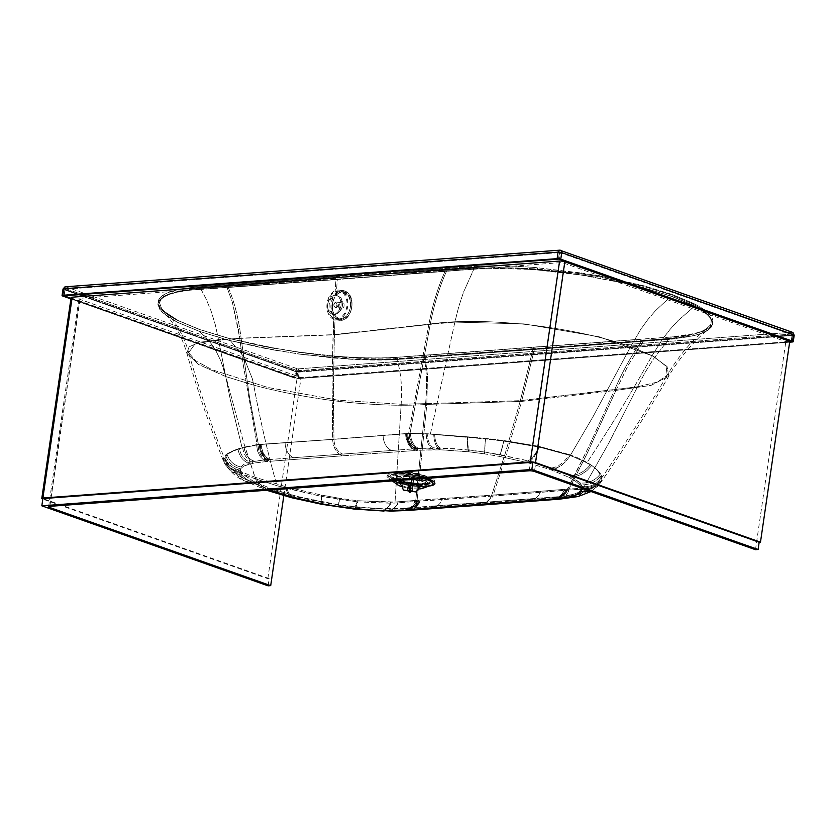 <?xml version="1.0" encoding="UTF-8"?>
<svg xmlns="http://www.w3.org/2000/svg" width="836" height="836" viewBox="0 0 836 836"><rect width="100%" height="100%" fill="white"/><g stroke="black" fill="none" stroke-linecap="round" stroke-linejoin="round"><path stroke-width="0.63" stroke-dasharray="4.18 3.13" d="M399.117 483.124A16.835 3.522 -171.7 0 0 417.049 486.406A16.835 3.522 -171.7 0 0 427.562 484.671A16.835 3.522 -171.7 0 0 422.702 481.379A16.835 3.522 -171.7 0 0 404.77 478.098A16.835 3.522 -171.7 0 0 394.258 479.833A16.835 3.522 -171.7 0 0 399.117 483.124M399.326 481.714A16.835 3.522 -171.7 0 0 426.402 484.378A16.835 3.522 -171.7 0 0 427.771 483.26A16.835 3.522 -171.7 0 0 422.901 479.969A16.835 3.522 -171.7 0 0 404.979 476.687A16.835 3.522 -171.7 0 0 394.456 478.422A16.835 3.522 -171.7 0 0 395.459 479.885A16.835 3.522 -171.7 0 0 399.326 481.714M396.713 479.582A21.036 4.399 -171.7 0 0 430.561 482.915A21.036 4.399 -171.7 0 0 426.193 477.398A21.036 4.399 -171.7 0 0 400.266 473.186A21.036 4.399 -171.7 0 0 391.885 477.293A21.036 4.399 -171.7 0 0 396.713 479.582M422.441 479.592A16.083 3.365 -171.7 0 0 405.314 476.447A16.083 3.365 -171.7 0 0 395.261 478.108A16.083 3.365 -171.7 0 0 396.212 479.509A16.083 3.365 -171.7 0 0 399.911 481.254A16.083 3.365 -171.7 0 0 425.775 483.804A16.083 3.365 -171.7 0 0 427.091 482.738A16.083 3.365 -171.7 0 0 422.441 479.592M425.148 477.471A19.541 4.086 -171.7 0 0 401.071 473.563A19.541 4.086 -171.7 0 0 393.275 477.377A19.541 4.086 -171.7 0 0 397.758 479.509A19.541 4.086 -171.7 0 0 429.202 482.602A19.541 4.086 -171.7 0 0 425.148 477.471M422.18 481.421A16.083 3.365 -171.7 0 0 405.042 478.286A16.083 3.365 -171.7 0 0 394.989 479.937A16.083 3.365 -171.7 0 0 399.639 483.093A16.083 3.365 -171.7 0 0 416.767 486.228A16.083 3.365 -171.7 0 0 426.82 484.566A16.083 3.365 -171.7 0 0 422.18 481.421M423.737 480.272A16.835 3.522 8.3 0 1 400.172 477.001A16.835 3.522 8.3 0 1 395.313 473.709A16.835 3.522 8.3 0 1 400.193 471.974A16.835 3.522 8.3 0 1 405.178 471.932A16.835 3.522 8.3 0 1 419.662 474.043A16.835 3.522 8.3 0 1 423.758 475.245A16.835 3.522 8.3 0 1 428.617 478.547A16.835 3.522 8.3 0 1 423.737 480.272M423.695 475.653A16.835 3.522 8.3 0 1 428.565 478.944A16.835 3.522 8.3 0 1 418.042 480.679A16.835 3.522 8.3 0 1 400.12 477.398A16.835 3.522 8.3 0 1 395.25 474.106A16.835 3.522 8.3 0 1 405.773 472.371A16.835 3.522 8.3 0 1 423.695 475.653M409.389 492.205L409.64 490.795A7.858 1.641 -171.7 0 0 410.382 490.899L410.131 492.31M410.162 491.526L412.263 477.042L410.382 490.899M412.221 478.234A7.858 1.641 8.3 0 1 411.479 478.129L409.64 490.795M413.047 484.002L414.102 476.76L419.682 477.544L418.491 485.695M419.672 477.701L418.512 485.706L419.682 477.659A7.858 1.641 8.3 0 1 419.672 477.701L414.092 476.917L411.991 491.39M409.452 490.492L410.33 483.532M411.594 474.827A7.858 1.641 8.3 0 1 412.336 474.932L411.072 483.647M411.479 478.129L411.521 476.938L404.143 475.517L402.283 488.308M409.713 476.301L407.613 490.774M404.143 475.36L403.004 483.187L404.133 475.402A7.858 1.641 8.3 0 1 404.143 475.36L411.552 476.008M412.336 474.932L411.197 483.668M409.724 476.144L408.679 483.323M412.294 476.112L414.102 476.76M411.521 476.938L409.421 491.422M414.092 476.917L412.263 477.042M346.888 310.083A14.964 10.408 -83.5 0 0 339.05 290.123A14.964 10.408 -83.5 0 0 327.848 299.884A14.964 10.408 -83.5 0 0 335.685 319.854A14.964 10.408 -83.5 0 0 346.888 310.083M350.89 310.543A14.964 10.408 -83.5 0 0 345.759 291.43A14.964 10.408 -83.5 0 0 344.004 290.74A14.964 10.408 -83.5 0 0 343.053 290.573A14.964 10.408 -83.5 0 0 331.85 300.333A14.964 10.408 -83.5 0 0 336.981 319.446A14.964 10.408 -83.5 0 0 339.688 320.303A14.964 10.408 -83.5 0 0 340.66 320.345A14.964 10.408 -83.5 0 0 350.89 310.543M328.558 300.26A13.836 9.624 -83.5 0 0 335.811 318.735A13.836 9.624 -83.5 0 0 346.167 309.707A13.836 9.624 -83.5 0 0 338.925 291.231A13.836 9.624 -83.5 0 0 328.558 300.26M283.832 495.623L301.065 377.558L80.037 299.403A3.741 0.784 8.3 0 1 78.95 298.671A3.741 0.784 8.3 0 1 80.037 298.285L559.577 262.723A3.741 0.784 8.3 0 1 564.812 263.455L785.84 341.61L789.769 341.328M71.102 297.574A3.741 0.784 -171.7 0 0 72.178 298.306L297.135 377.851L301.065 377.558M268.084 585.827L269.14 578.585L267.834 578.69L42.876 499.144A3.741 0.784 8.3 0 1 42.803 499.113M269.14 578.585L42.887 498.58M755.483 549.68L785.84 341.61M267.834 578.69L297.135 377.851M396.159 473.772A5.612 3.992 85.8 0 0 394.299 472.35L388.562 473.51L387.465 475.674L391.248 478.37L399.117 481.066L409.473 483.198L428.126 484.316A5.612 3.992 85.8 0 0 426.914 484.148A5.612 3.992 85.8 0 0 426.057 484.347A21.381 4.483 8.3 0 1 391.227 477.837A21.381 4.483 8.3 0 1 396.159 473.772L403.36 483.156L396.159 473.772A21.381 4.483 -171.7 0 0 391.227 477.837A21.381 4.483 -171.7 0 0 426.057 484.347A21.381 4.483 -171.7 0 0 430.509 483.574A21.381 4.483 -171.7 0 0 423.037 476.98A21.381 4.483 -171.7 0 0 396.159 473.772A21.381 4.483 8.3 0 1 423.037 476.98A21.381 4.483 8.3 0 1 430.509 483.574A21.381 4.483 8.3 0 1 426.057 484.347L419.776 486.845L426.057 484.347A5.612 3.992 -94.2 0 1 426.914 484.148A5.612 3.992 -94.2 0 1 428.126 484.316L409.473 483.198L399.117 481.066L391.248 478.37L387.465 475.674L388.562 473.51L394.299 472.35L402.241 472.33L412.953 473.458L423.309 475.6L431.177 478.286L434.96 480.993L433.863 483.145L428.126 484.316L433.863 483.145L434.96 480.993L431.177 478.286L423.309 475.6L412.953 473.458L394.299 472.35A5.612 3.992 -94.2 0 1 396.159 473.772M426.485 486.155L419.578 488.903L426.485 486.155A3.741 2.654 -94.2 0 1 427.06 486.019A3.741 2.654 -94.2 0 1 427.854 486.124A24.181 5.068 8.3 0 1 394.007 481.4A24.181 5.068 8.3 0 1 394.038 474.158A3.741 2.654 -94.2 0 1 395.271 475.109A22.311 4.682 8.3 0 1 423.842 478.61A22.311 4.682 -171.7 0 0 395.271 475.109A22.311 4.682 -171.7 0 0 390.13 479.352A22.311 4.682 -171.7 0 0 426.485 486.155A22.311 4.682 8.3 0 1 390.13 479.352A22.311 4.682 8.3 0 1 395.271 475.109A3.741 2.654 85.8 0 0 394.038 474.158A24.181 5.068 8.3 0 1 426.485 478.411A24.181 5.068 -171.7 0 0 394.038 474.158A24.181 5.068 -171.7 0 0 394.007 481.4A24.181 5.068 -171.7 0 0 427.854 486.124A3.741 2.654 85.8 0 0 427.06 486.019A3.741 2.654 85.8 0 0 426.485 486.155A22.311 4.682 8.3 0 0 431.125 485.34L427.06 486.019C416.725 487.189 393.578 482.56 390.13 479.352L392.324 480.951M399.347 480.428L395.271 475.109L399.347 480.428M416.955 487.973L418.261 487.461L416.955 487.973A9.729 2.038 8.3 0 1 402.628 485.8A9.729 2.038 -171.7 0 0 416.955 487.973A9.729 2.038 -171.7 0 0 418.209 487.816A9.729 2.038 8.3 0 1 416.955 487.973M333.898 314.357L333.052 334.682L239.775 338.204L232.345 302.224L226.964 287.302L335.957 279.234L334.933 295.056L331.673 296.435L328.339 301.493L327.628 305.224C327.733 311.044 329.823 314.085 333.898 314.357L335.246 314.075C341.736 309.299 342.865 303.416 338.643 296.404L334.933 295.056L335.957 279.234L445.149 271.136C438.137 286.633 432.724 304.314 428.899 324.19C454.094 320.491 485.904 320.512 524.318 324.263C565.272 328.83 600.718 336.271 630.668 346.595C600.718 336.271 565.272 328.83 524.318 324.263C485.904 320.512 454.094 320.491 428.899 324.19L333.052 334.682L332.091 376.733L332.634 439.328L257.07 444.585L243.057 363.597L239.775 338.204L199.585 342.185L189.093 346.867L186.825 353.231L198.351 364.391L225.856 376.587L220.662 360.525L216.336 351.653L211.194 343.711L205.311 336.793L199.146 331.275L177.671 322.341A141.179 29.448 8.4 0 1 177.075 322.048L163.135 312.925L160.303 309.748L158.338 304.597A139.852 29.082 8.5 0 1 158.349 304.168C158.506 301.744 160.031 299.56 162.926 297.626C169.405 293.415 181.287 290.677 198.55 289.402C181.287 290.677 169.405 293.415 162.926 297.626A0.742 0.711 55.4 0 0 162.424 297.271C168.851 292.955 180.743 290.092 198.111 288.66A0.742 0.533 -94.6 0 1 198.55 289.402L226.964 287.302L232.345 302.224L238.897 331.568L243.057 363.597L257.07 444.585L242.639 447.365C243.757 455.411 247.592 460.626 254.144 463.029C247.592 460.626 243.757 455.411 242.639 447.365L237.957 448.901C239.357 456.644 243.391 461.618 250.058 463.844C243.391 461.618 239.357 456.644 237.957 448.901C232.105 451.012 227.956 453.081 225.501 455.108C228.009 462.486 233.035 467.031 240.59 468.745C233.035 467.031 228.009 462.486 225.501 455.108L223.264 458.337C226.316 465.913 231.927 470.459 240.078 471.974C231.927 470.459 226.316 465.913 223.264 458.337L225.375 464.837L223.881 461.848C225.26 464.283 228.594 466.927 233.871 469.769L235.271 472.486L233.871 469.769C239.221 472.622 246.401 475.642 255.408 478.829L243.621 442.495L225.856 376.587L253.757 385.156L252.409 378.875L243.234 356.021L230.36 340.67L243.234 356.021L252.409 378.875L253.757 385.156C281.889 392.648 311.765 398.229 343.387 401.897C376.691 405.261 404.509 406.108 426.83 404.405L427.51 375.563L425.19 357.463L427.51 375.563L426.83 404.405L521.58 401.416L534.371 349.458L521.58 401.416L426.83 404.405L416.997 501.192L426.83 404.405C404.509 406.108 376.691 405.261 343.387 401.897C311.765 398.229 281.889 392.648 253.757 385.156C260.111 419.933 267.854 453.446 276.977 485.716L286.058 488.234L286.529 490.627L286.058 488.234L321.348 496.344C320.815 502.739 321.108 505.237 322.236 503.857C321.108 505.237 320.815 502.739 321.348 496.344L339.635 499.52C338.423 505.592 337.681 507.891 337.41 506.417C337.681 507.891 338.423 505.592 339.635 499.52L357.662 501.882C355.937 507.765 354.328 509.96 352.823 508.466C354.328 509.96 355.937 507.765 357.662 501.882L391.467 503.241L384.017 511.057L391.467 503.241L399.18 502.77L390.903 511.099L399.18 502.77L416.495 501.234L415.586 503.554L416.495 501.234L417.927 501.119L408.177 510.42L417.927 501.119L419.296 501.025L418.376 503.345L419.296 501.025L420.048 500.973L419.139 503.293L420.048 500.973L492.916 496.051L507.88 449.632L521.58 401.416L615.954 390.391L628.473 364.789L643.365 341.297L628.473 364.789L615.954 390.391L651.004 385.396L668.79 376.179L667.044 366.461L652.08 355.655L662.781 338.758L670.211 329.217L678.174 320.481L693.431 307.251L678.174 320.481L670.211 329.217L662.781 338.758L652.08 355.655L630.668 346.595L593.058 416.61L570.288 455.505L593.058 416.61L630.668 346.595L652.08 355.655L651.307 357.024C632.204 391.279 612.004 424.594 590.707 456.989L586.914 462.747L570.288 455.505L539.481 447.124L503.889 441.105L485.455 438.91L426.182 433.769L409.159 433.33L426.182 433.769C426.6 441.868 429.035 447.187 433.476 449.737L418.69 450.27L416.85 449.392L411.887 444.031L408.668 433.351L428.899 324.19C432.724 304.314 438.137 286.633 445.149 271.136L487.681 268.325L536.9 269.526L581.104 274.804L626.645 283.644L581.051 275.044L537.005 269.913L519.522 268.764L487.681 268.325L473.74 269.014L473.322 268.262L438.628 270.801L473.322 268.262L473.74 269.014L439.057 271.585A0.742 0.533 85.8 0 0 438.628 270.801L403.987 273.351A0.742 0.533 -94.2 0 1 404.415 274.156A0.742 0.533 85.8 0 0 403.987 273.351L438.628 270.801A0.742 0.533 -94.2 0 1 439.057 271.585L335.957 279.234L335.529 278.398L267.206 283.488L335.529 278.398L335.957 279.234L267.635 284.292A0.742 0.533 85.8 0 0 267.206 283.488L232.638 286.058L267.206 283.488A0.742 0.533 -94.2 0 1 267.635 284.292L233.056 286.852A0.742 0.533 85.8 0 0 232.638 286.058L198.111 288.66L232.638 286.058A0.742 0.533 -94.2 0 1 233.056 286.852L198.55 289.402A0.742 0.533 85.4 0 0 198.111 288.66C180.743 290.092 168.851 292.955 162.424 297.271L159.133 300.427L157.899 303.928L159.133 300.427L162.424 297.271A0.742 0.711 -124.6 0 1 162.926 297.626C160.031 299.56 158.506 301.744 158.349 304.168A0.742 0.731 2.8 0 0 157.899 303.928A140.709 29.511 -171.7 0 0 157.899 304.367A140.709 29.511 8.3 0 1 157.899 303.928A0.742 0.731 -177.2 0 1 158.349 304.168A139.852 29.082 -171.5 0 0 158.338 304.597A0.742 0.731 -1.2 0 0 157.899 304.367L159.906 309.581L157.899 304.367A0.742 0.731 178.8 0 1 158.338 304.597L160.303 309.748A0.742 0.711 -35.6 0 0 159.906 309.581L162.759 312.769L159.906 309.581A0.742 0.711 144.4 0 1 160.303 309.748L163.135 312.925A0.742 0.7 -46.9 0 0 162.759 312.769L168.653 317.304L176.772 321.944L168.653 317.304L162.759 312.769A0.742 0.7 133.1 0 1 163.135 312.925L177.075 322.048A0.742 0.617 -63 0 0 176.772 321.944A141.921 29.762 -171.7 0 0 177.368 322.247A141.921 29.762 8.3 0 1 176.772 321.944A0.742 0.617 117 0 1 177.075 322.048A141.179 29.448 -171.6 0 0 177.671 322.341A0.742 0.617 -63.3 0 0 177.368 322.247L198.905 331.213L226.713 339.709A141.921 29.762 -171.7 0 0 227.726 339.98L261.428 347.692L297.511 353.764A140.709 29.511 -171.7 0 0 299.56 354.067L351.11 359.083L383.118 359.72L672.426 338.737L694.455 335.487L702.355 333.062L708.092 330.126L711.07 327.388L712.481 324.42L712.335 321.223L710.61 317.816L707.747 314.629L701.853 310.093L707.747 314.629A0.742 0.7 -46.9 0 0 707.34 314.712L710.172 317.899L707.34 314.712A0.742 0.7 133.1 0 1 707.747 314.629L710.61 317.816A0.742 0.711 -35.6 0 0 710.172 317.899C712.648 321.421 712.763 324.629 710.537 327.503L710.537 327.503C712.763 324.629 712.648 321.421 710.172 317.899A0.742 0.711 144.4 0 1 710.61 317.816L712.335 321.223L712.481 324.42L711.07 327.388A0.742 0.721 37.5 0 0 710.527 327.513L707.517 330.262L710.527 327.513A0.742 0.721 -142.5 0 1 711.07 327.388L708.092 330.126A0.742 0.711 55.4 0 0 707.517 330.262L701.749 333.24L693.828 335.717L671.83 339.123L693.828 335.717L701.749 333.24L707.517 330.262A0.742 0.711 -124.6 0 1 708.092 330.126L702.355 333.062L694.455 335.487L672.426 338.737A0.742 0.533 85.4 0 0 671.83 339.123L637.502 341.736L671.83 339.123A0.742 0.533 -94.6 0 1 672.426 338.737L638.098 341.318A0.742 0.533 85.7 0 0 637.502 341.736L603.122 344.317L637.502 341.736A0.742 0.533 -94.3 0 1 638.098 341.318L603.728 343.878A0.742 0.533 85.7 0 0 603.122 344.317L534.371 349.458L603.122 344.317A0.742 0.533 -94.3 0 1 603.728 343.878L534.977 348.999A0.742 0.533 85.7 0 0 534.371 349.458L465.934 354.474L534.371 349.458A0.742 0.533 -94.3 0 1 534.977 348.999L466.54 354.036A0.742 0.533 85.8 0 0 465.934 354.474L431.292 357.014L465.934 354.474A0.742 0.533 -94.2 0 1 466.54 354.036L431.898 356.596A0.742 0.533 85.8 0 0 431.292 357.014L396.63 359.511L431.292 357.014A0.742 0.533 -94.2 0 1 431.898 356.596L396.63 359.511C378.551 360.567 357.495 360.055 333.449 357.975L299.528 354.13L333.449 357.975C357.495 360.055 378.551 360.567 396.63 359.511L351.11 359.083L299.528 354.13A139.852 28.769 8.4 0 1 297.491 353.847A139.852 28.769 -171.6 0 0 299.528 354.13L299.549 354.046A140.709 29.511 8.3 0 1 297.511 353.785L261.511 347.745L274.542 350.127L230.36 340.67A141.106 29.417 8.4 0 1 227.894 340.033A141.106 29.417 -171.6 0 0 230.36 340.67L261.459 347.682L227.894 340.033A141.179 29.438 8.4 0 1 226.88 339.761L199.146 331.275L226.88 339.761A141.179 29.438 -171.6 0 0 227.894 340.033L227.726 339.98A141.921 29.762 8.3 0 1 226.713 339.709L198.905 331.213L177.368 322.247A0.742 0.617 116.7 0 1 177.671 322.341L199.146 331.275L205.311 336.793L211.194 343.711L216.336 351.653L220.662 360.525L224.142 370.202L243.621 442.495L256.506 481.494L255.408 478.829L276.977 485.716L255.408 478.829C246.401 475.642 239.221 472.622 233.871 469.769C228.594 466.927 225.26 464.283 223.881 461.848L223.264 458.337L225.501 455.108C227.925 453.091 232.074 451.022 237.957 448.901L256.589 444.637L257.54 451.001L260.184 456.602L264.176 460.521L266.318 461.566L267.666 461.462L264.176 460.521L260.184 456.602L257.54 451.001L256.589 444.637L258 444.512L258.7 449.987L260.769 455.223L263.967 459.236L267.666 461.462L269.025 461.357L267.666 461.462L263.967 459.236L260.769 455.223L258.7 449.987L258 444.512L259.359 444.418L260.059 449.893L262.128 455.118L265.325 459.131L269.025 461.357L265.325 459.131L262.128 455.118L260.059 449.893L259.359 444.418L260.111 444.365L260.811 449.841L262.891 455.066L266.088 459.079L269.777 461.294L342.279 455.829L269.777 461.294L266.088 459.079L262.891 455.066L260.811 449.841L260.111 444.365L332.623 439.328C333.271 447.699 336.49 453.196 342.279 455.829L415.199 450.52L342.279 455.829C336.333 452.903 333.115 447.406 332.634 439.328L405.606 433.591L406.296 439.057L408.355 444.292L411.531 448.295L415.962 450.468L411.531 448.295L408.355 444.292L405.784 436.287L405.606 433.591L406.369 433.529L407.059 439.005L409.107 444.229L412.284 448.242L415.962 450.468L417.321 450.374L415.962 450.468L412.284 448.242L409.107 444.229L406.547 436.235L406.369 433.529L407.728 433.424L408.417 438.9L410.476 444.125L413.653 448.138L417.321 450.374L418.69 450.27L417.321 450.374L413.653 448.138L410.476 444.125L407.905 436.131L407.728 433.424L409.159 433.33L409.839 438.806L411.887 444.031L415.043 448.044L418.69 450.27L441.648 449.81L469.08 451.816L439.966 449.768C436.173 447.333 434.093 442.213 433.738 434.396C434.093 442.213 436.173 447.333 439.966 449.768L433.476 449.737C429.035 447.187 426.6 441.868 426.182 433.769L467.334 437.197C467.094 444.773 467.669 449.643 469.08 451.816L484.493 453.864L469.111 451.827C467.669 449.643 467.094 444.773 467.334 437.197L485.455 438.91L484.493 453.864L499.656 456.435L484.525 453.864L485.455 438.91L503.889 441.105L499.656 456.435L527.453 462.642L499.677 456.435L503.889 441.105L539.481 447.124L533.786 457.585L530.557 460.939L527.453 462.642L550.903 469.78L568.908 477.314L550.903 469.78L556.065 468.557L561.332 465.589L566.212 461.085L570.288 455.505L566.212 461.085L561.332 465.589L553.442 469.383L550.903 469.78L527.464 462.642L530.557 460.939L533.786 457.585L539.481 447.124L570.288 455.505L582.378 460.448L591.669 465.6L586.914 462.747L590.707 456.989C612.004 424.594 632.204 391.279 651.307 357.024L652.08 355.655L667.044 366.461L668.79 376.179L651.004 385.396L615.954 390.391L586.841 454.084L568.584 489.959L586.841 454.084L615.954 390.391L521.58 401.416L507.88 449.632L492.906 496.051L565.544 490.199L564.624 492.519L565.544 490.199L566.296 490.136L565.387 492.456L566.296 490.136L567.654 490.021L557.873 499.332L567.654 490.021L569.065 489.938L567.999 492.561L569.065 489.938L582.723 489.175L573.005 497.566L582.723 489.175L587.248 488.736L578.031 496.553L587.248 488.736C592.902 487.963 596.988 486.374 599.496 483.971L601.826 480.104C596.737 486.447 590.07 489.185 581.825 488.318C590.07 489.185 596.737 486.447 601.826 480.104L601.345 475.6C600.081 472.403 596.852 469.069 591.669 465.6L587.018 470.563L581.323 474.409L575.084 476.708L568.919 477.314L575.335 481.076L579.724 484.775L581.814 488.266L579.724 484.775C588.481 485.434 595.681 482.372 601.345 475.6C595.681 482.372 588.481 485.434 579.735 484.775L575.335 481.076L568.919 477.314L575.084 476.708L581.323 474.409L587.018 470.563L591.669 465.6C596.852 469.069 600.081 472.403 601.345 475.6L601.826 480.104L599.496 483.971C597.008 486.364 592.933 487.952 587.248 488.736L492.916 496.051A16.825 12.007 -94.3 0 1 492.644 496.783L483.312 504.954L492.906 496.051L391.467 503.241L357.662 501.882L321.348 496.344L276.977 485.716C267.854 453.446 260.111 419.933 253.757 385.156L225.856 376.587L198.351 364.391L186.825 353.231L189.093 346.867L199.585 342.185L239.775 338.204L333.052 334.682L428.899 324.19L408.668 433.351L332.634 439.328L332.091 376.733L333.898 314.357C329.823 314.085 327.733 311.044 327.628 305.224L328.339 301.493L331.673 296.435L334.933 295.056L338.643 296.404C342.865 303.416 341.736 309.299 335.246 314.075L333.898 314.357L335.236 314.493C342.102 311.504 344.014 305.892 340.963 297.679L336.271 295.202C330.805 296.916 328.475 301.514 329.29 309.006L330.596 312.027L335.236 314.493L333.052 314.336L335.236 314.493L330.596 312.027L329.29 309.006C328.475 301.514 330.805 296.916 336.271 295.202A1196.724 851.476 -94.2 0 1 337.284 279.506L228.291 287.469C234.435 301.995 238.72 318.955 241.113 338.35L334.39 334.849L335.236 314.493L334.39 334.849L430.237 324.347C434.062 304.482 439.485 286.8 446.487 271.303L337.284 279.506A1196.724 851.476 85.8 0 0 336.271 295.202L340.963 297.679C344.014 305.892 342.102 311.504 335.236 314.493M334.933 295.056L336.271 295.202M332.822 439.422L333.961 439.349L333.345 392.91L334.39 334.849L241.113 338.35L249.65 397.967L258.408 444.689L332.822 439.422L285.118 442.777A14.964 10.68 85.7 0 0 293.708 457.7L263.936 459.978L250.33 462.026L244.154 464.168L240.862 466.937L240.329 470.156L243.548 474.817L253.245 481.16L271.261 488.694L298.912 496.908L337.671 504.61L368.154 508.058L382.188 508.706L400.684 508.382L479.948 502.645L558.532 496.678L572.127 494.63L578.293 492.488L581.574 489.729L582.096 486.5L578.878 481.839L569.18 475.496L551.164 467.961L523.535 459.758L484.755 452.046L454.314 448.608L421.783 448.284L293.708 457.7L391.645 450.447A14.964 10.607 -94.2 0 1 383.128 435.514L333.961 439.349A14.964 10.68 85.7 0 0 342.551 454.011A14.964 10.68 -94.3 0 1 333.961 439.349L332.822 439.422M473.834 269.192L446.487 271.303C439.485 286.8 434.062 304.482 430.237 324.347L454.888 322.1L458.713 306.77L463.457 292.318L473.834 269.192L463.457 292.318L458.713 306.77L454.888 322.1L524.047 323.887L599.287 336.824L653.543 356.282L666.083 366.231L667.191 375.207L657.315 382.104L637.565 386.755L644.953 372.689L653.125 359.449L669.375 338.402A144.011 32.52 -172.2 0 0 670.587 338.277C687.944 336.396 699.868 333.23 706.336 328.809L709.44 325.988C711.75 323.062 711.718 319.833 709.336 316.311L706.577 313.113C703.484 310.125 698.896 307.073 692.825 303.959A139.309 29.782 -171.9 0 0 692.25 303.667L670.932 294.753L643.354 286.361A139.309 29.824 -171.9 0 0 642.351 286.09L595.943 276.183L581.198 273.853L537.527 269.056C513.795 267.395 492.968 267.405 475.057 269.077A144.011 31.653 -172.6 0 0 473.834 269.192A144.011 31.653 7.4 0 1 475.057 269.077C492.968 267.405 513.795 267.395 537.527 269.056L581.187 273.842L595.943 276.183L642.351 286.09A139.309 29.824 8.1 0 1 643.354 286.361L670.932 294.753L692.25 303.667A139.309 29.782 8.1 0 1 692.825 303.959C698.896 307.073 703.484 310.125 706.577 313.113L709.336 316.311C711.718 319.833 711.75 323.062 709.44 325.988L706.336 328.809C699.868 333.23 687.944 336.396 670.587 338.277A144.011 32.52 7.8 0 1 669.375 338.402L653.125 359.449L644.953 372.689L637.565 386.755L614.7 389.639C622.621 371.226 631.765 354.861 642.132 340.545L669.375 338.402L642.132 340.545C631.765 354.861 622.621 371.226 614.7 389.639L520.337 400.663L533.086 348.811L642.132 340.545L464.67 353.774A2.623 1.86 -94.2 0 1 466.237 352.144A2.623 1.86 -94.2 0 1 466.801 352.228L397.476 357.317C379.304 358.498 358.111 358.08 333.888 356.052L299.821 352.249A140.709 29.511 8.3 0 1 297.773 351.966L261.689 345.885L227.988 338.162A141.921 29.762 8.3 0 1 226.974 337.89L199.177 329.394L177.629 320.428A141.921 29.762 8.3 0 1 177.033 320.125C170.889 317.001 166.218 313.939 163.02 310.961L160.167 307.763L158.161 302.548A140.709 29.511 8.3 0 1 158.171 302.12C158.297 299.664 159.801 297.449 162.686 295.453C169.112 291.147 181.004 288.274 198.372 286.842L473.594 266.454C491.652 265.263 512.844 265.681 537.161 267.719L596.267 275.441L643.051 285.609A141.921 29.762 8.3 0 1 644.065 285.87L671.862 294.376L693.41 303.343A141.921 29.762 8.3 0 1 694.005 303.635C700.15 306.77 704.821 309.832 708.019 312.81L710.872 315.998C713.38 319.519 713.536 322.706 711.342 325.58L708.353 328.308C702 332.603 690.118 335.476 672.687 336.918L466.801 352.228L535.249 347.18L534.288 347.191L533.086 348.811L520.337 400.663L505.153 453.718L491.693 495.173L415.764 500.388A102.441 7.764 -9.7 0 0 415.273 500.43L395.041 502.028L401.165 404.269C402.315 386.222 400.799 370.996 396.619 358.613L423.925 356.711C426.726 370.055 427.28 385.699 425.587 403.642L401.165 404.269L425.587 403.642L415.764 500.388L425.587 403.642L520.337 400.663L425.587 403.642C427.28 385.699 426.726 370.055 423.925 356.711L395.428 358.665A2.623 1.839 -93.9 0 1 396.933 357.233A2.623 1.839 -93.9 0 1 397.476 357.317L466.801 352.228A2.623 1.86 85.8 0 0 466.237 352.144A2.623 1.86 85.8 0 0 464.67 353.774L430.049 356.272A2.623 1.86 -94.2 0 1 431.606 354.704A2.623 1.86 -94.2 0 1 432.16 354.777A2.623 1.86 85.8 0 0 431.606 354.704A2.623 1.86 85.8 0 0 430.049 356.272L533.086 348.811L534.288 347.191L604 342.06A2.623 1.86 85.7 0 0 603.435 341.987A2.623 1.86 85.7 0 0 601.868 343.606A2.623 1.86 -94.3 0 1 603.435 341.987A2.623 1.86 -94.3 0 1 604 342.06L638.37 339.5A2.623 1.86 85.7 0 0 637.805 339.426A2.623 1.86 85.7 0 0 636.248 340.994A2.623 1.86 -94.3 0 1 637.805 339.426A2.623 1.86 -94.3 0 1 638.37 339.5L672.687 336.918A2.623 1.891 85.4 0 0 672.113 336.845A2.623 1.891 85.4 0 0 670.587 338.277A2.623 1.891 -94.6 0 1 672.113 336.845A2.623 1.891 -94.6 0 1 672.687 336.918C690.118 335.476 702 332.603 708.353 328.308A2.623 2.498 55.4 0 0 706.336 328.809A2.623 2.498 -124.6 0 1 708.353 328.308L711.342 325.58A2.623 2.539 37.5 0 0 709.44 325.998L709.44 325.998A2.623 2.539 -142.5 0 1 711.342 325.58C713.536 322.706 713.38 319.519 710.872 315.998A2.623 2.508 -35.6 0 0 709.336 316.311A2.623 2.508 144.4 0 1 710.872 315.998L708.019 312.81A2.623 2.445 -46.9 0 0 706.577 313.113A2.623 2.445 133.1 0 1 708.019 312.81C704.821 309.832 700.15 306.77 694.005 303.635A2.623 2.174 -63 0 0 692.825 303.959A2.623 2.174 117 0 1 694.005 303.635A141.921 29.762 -171.7 0 0 693.41 303.343A2.623 2.163 -63.3 0 0 692.25 303.667A2.623 2.163 116.7 0 1 693.41 303.343L671.862 294.376A2.623 1.756 -70.5 0 0 670.932 294.753A2.623 1.756 109.5 0 1 671.862 294.376L644.065 285.87A2.623 1.233 -75.1 0 0 643.354 286.361A2.623 1.233 104.9 0 1 644.065 285.87A141.921 29.762 -171.7 0 0 643.051 285.609A2.623 1.223 -75.2 0 0 642.351 286.09A2.623 1.223 104.8 0 1 643.051 285.609L609.35 277.886A2.623 0.596 -78.8 0 0 608.922 278.545A2.623 0.596 101.2 0 1 609.35 277.886L596.267 275.441L595.943 276.183L596.267 275.441L581.375 272.996L581.187 273.842L581.375 272.996L537.161 267.719A2.623 0.711 -85.2 0 1 537.527 269.056A2.623 0.711 94.8 0 0 537.161 267.719C512.844 265.681 491.652 265.263 473.594 266.454A2.623 1.839 -93.9 0 1 475.057 269.077A2.623 1.839 86.1 0 0 473.594 266.454L438.9 268.983A2.623 1.86 -94.2 0 1 440.394 271.763L473.834 269.192M297.689 368.885L791.974 332.268L560.266 250.257L65.981 286.873L297.689 368.885A2.623 1.756 -70.5 0 0 295.484 371.56L63.776 289.538L62.825 296.059L63.776 289.538A2.623 1.756 109.5 0 1 65.981 286.873L560.266 250.257L791.974 332.268A2.623 1.86 -94.2 0 1 793.437 335.445L299.152 372.072L298.201 378.583L789.644 342.175L298.201 378.583A2.623 0.554 8.3 0 1 294.533 378.071L295.484 371.56L294.533 378.071L70.903 298.912L294.533 378.071A2.623 0.554 -171.7 0 0 298.201 378.583L299.152 372.072A2.623 0.554 8.3 0 1 295.484 371.56A2.623 0.554 -171.7 0 0 299.152 372.072A2.623 1.86 85.8 0 0 297.689 368.885A2.623 1.86 -94.2 0 1 299.152 372.072L793.437 335.445L792.486 341.955L793.437 335.445A2.623 1.86 85.8 0 0 791.974 332.268L297.689 368.885L65.981 286.873A2.623 1.756 -70.5 0 0 63.776 289.538A2.623 0.554 8.3 0 1 63.024 289.026A2.623 0.554 -171.7 0 0 63.776 289.538L295.484 371.56A2.623 1.756 109.5 0 1 297.689 368.885M539.931 348.831L541.174 349.114L539.931 348.831M543.599 348.34L545.072 348.863L543.599 348.34M540.181 348.591L543.17 349.072L540.181 348.591M537.778 348.769L539.513 349.208L537.778 348.769M545.166 348.852L544.111 348.298L546.295 348.737L544.121 348.267L546.295 348.737L544.121 348.267L545.166 348.852M544.748 348.884L543.097 348.591L543.703 349.197L542.418 348.351L544.758 348.852L543.097 348.56L543.713 349.155L542.428 348.319L543.703 349.197L543.097 348.56L544.748 348.884L542.428 348.319L543.713 349.155L543.097 348.56L544.758 348.852M535.489 348.769L538.133 349.312L535.866 348.946L536.89 349.249L535.646 349.647L534.706 348.821L538.133 349.239L535.876 348.915L536.89 349.208L535.646 349.605L534.716 348.779L535.646 349.647L536.89 349.249L535.866 348.946L538.133 349.239L535.489 348.769M540.902 349.135L538.938 348.706L540.902 349.135M544.821 348.842L543.348 348.319L544.821 348.842M541.404 349.093L542.031 348.957L540.934 348.528L543.17 349.03L542.188 348.403L539.931 348.57L541.404 349.093M541.007 348.842L541.697 348.988L541.007 348.842M538.865 349.281L537.381 348.758L538.865 349.281M537.893 348.842L539.168 349.103L537.893 348.842M546.054 348.643L544.121 348.267L546.054 348.643M534.716 348.779L535.646 349.605L536.89 349.208L535.876 348.915L538.133 349.281L534.716 348.779M541.947 348.716L542.512 348.842L541.947 348.716M538.854 349.218L537.893 348.873L538.854 349.218M65.093 289.225L559.378 252.597A0.742 0.533 -94.2 0 1 560.005 252.064L65.72 288.692A0.742 0.533 85.8 0 0 65.093 289.225A0.742 0.533 -94.2 0 1 65.72 288.692L81.918 294.418L65.72 288.692L65.093 289.444L65.72 288.692L560.005 252.064L792.131 334.755L791.859 334.097L560.005 252.064A0.742 0.533 85.8 0 0 559.378 252.597L558.427 259.118L559.378 252.597L65.093 289.225L64.142 295.735L65.093 289.225M297.428 370.703L773.164 335.455L297.428 370.703L296.801 371.456L84.405 296.278L296.801 371.456L297.428 370.703A0.742 0.533 -94.2 0 1 297.846 371.602A0.742 0.533 85.8 0 0 297.428 370.703L86.704 296.111L297.428 370.703M774.46 335.361L791.713 334.076A0.742 0.533 -94.2 0 1 792.131 334.985L776.644 336.135L792.131 334.985A0.742 0.533 85.8 0 0 791.713 334.076L792.35 334.902L791.18 341.276L792.131 334.755L560.423 252.744L559.472 259.264L560.005 252.064L791.713 334.076L774.46 335.361M775.359 336.229L296.801 371.456L297.846 371.602L296.895 378.112L789.727 341.6L295.85 377.976L296.895 378.112L297.846 371.602L775.359 336.229M79.619 294.585L64.874 289.298L64.173 295.735L65.093 289.444L79.619 294.585M694.8 306.269A141.106 29.762 -171.8 0 0 693.399 305.548A0.742 0.617 117 0 1 693.734 305.453L700.296 309.111L693.734 305.453A0.742 0.617 -63 0 0 693.399 305.548A141.179 29.772 -171.8 0 0 692.814 305.245A0.742 0.617 116.7 0 1 693.148 305.15A141.921 29.762 8.3 0 1 693.734 305.453A141.921 29.762 -171.7 0 0 693.148 305.15A0.742 0.617 -63.3 0 0 692.814 305.245L671.601 296.184L693.148 305.15L671.601 296.184L643.595 287.824A141.179 29.782 -171.8 0 0 642.581 287.553L642.79 287.417A141.921 29.762 8.3 0 1 643.804 287.688A141.921 29.762 -171.7 0 0 642.79 287.417L631.671 284.815L642.581 287.553A141.179 29.782 8.2 0 1 643.595 287.824L671.329 296.299L692.814 305.245A141.179 29.772 8.2 0 1 693.399 305.548A141.106 29.762 8.2 0 1 694.8 306.269L693.964 306.864L694.8 306.269L699.095 308.683L694.8 306.269M707.34 314.712L701.226 310.01L707.34 314.712M609.089 279.705L625.077 283.08L609.089 279.705M629.999 284.219L642.79 287.417L629.999 284.219M581.104 274.804L595.995 277.259L581.104 274.804M536.9 269.526L566.244 272.693L519.344 268.304L536.9 269.526M419.139 503.293L414.604 508.769L410.622 510.232L414.604 508.769L419.139 503.293M418.376 503.345L413.841 508.821L409.87 510.294L413.841 508.821L418.376 503.345M415.586 503.554L411.072 509.019L407.111 510.493L411.072 509.019L415.586 503.554M286.529 490.627L289.078 496.061L291.586 497.713L289.078 496.061L286.529 490.627M256.506 481.494L261.574 487.796L266.924 490.241L261.574 487.796L256.506 481.494M235.271 472.486L239.138 477.293L244.206 480.794L252.984 482.978L269.683 490.042L252.984 482.978L247.048 481.944L243.485 480.428L239.138 477.293L235.271 472.486M223.881 461.848L225.375 464.837L232.544 472.162L242.168 475.506C244.425 477.952 248.031 480.439 252.984 482.978C248.031 480.439 244.425 477.952 242.168 475.506L232.544 472.162L225.375 464.837C231.603 472.936 237.633 478.14 243.485 480.428L266.653 490.262M240.078 471.974L242.168 475.506L240.078 471.974L240.59 468.745L240.078 471.974M250.058 463.844L243.882 465.986L240.59 468.745L243.882 465.986L254.144 463.029L250.058 463.844M591.031 491.526L597.343 486.604L589.798 491.098L597.343 486.604L600.718 482.55C624.691 448.18 647.377 412.723 668.79 376.179C675.603 363.555 693.817 339.991 708.938 329.185M560.225 499.092L564.593 496.96L567.999 492.561L564.593 496.96L559.274 499.217M565.387 492.456L560.82 497.932L556.828 499.405L560.82 497.932L565.387 492.456M564.624 492.519L560.068 497.984L556.065 499.458L560.068 497.984L564.624 492.519M429.255 485.998A24.181 5.068 8.3 0 1 427.854 486.124A24.181 5.068 -171.7 0 0 429.255 485.998M418.042 488.966A13.47 2.821 8.3 0 1 402.471 486.834A13.47 2.821 -171.7 0 0 418.042 488.966M794.2 335.173A2.623 0.554 8.3 0 1 793.437 335.445M70.976 298.379L295.85 377.976L296.801 371.456L295.85 377.976L70.976 298.379M791.211 341.287L792.131 334.985L791.211 341.287M630.668 346.595L640.71 329.405L647.754 319.697L655.361 310.804L668.56 298.462L655.361 310.804L647.754 319.697L640.71 329.405L630.668 346.595M669.072 298.055L671.329 296.299L669.072 298.055M266.318 461.566L254.144 463.029L266.318 461.566M240.862 466.937L244.154 464.168L250.33 462.026A14.964 12.895 -103.1 0 1 239.566 448.754C233.537 450.876 229.43 452.84 227.267 454.648A17.002 16.396 47.1 0 0 240.862 466.937A17.002 16.396 -132.9 0 1 227.267 454.648L225.03 457.741A19.103 18.674 9.9 0 0 240.329 470.156L240.862 466.937M240.329 470.156A19.103 18.674 -170.1 0 1 225.03 457.741L225.615 461.138A21.506 20.775 -28.6 0 0 226.984 463.875A21.506 20.775 -28.6 0 0 242.43 473.698L240.329 470.156M483.166 503.084L559.127 497.357L577.603 494.734C584.27 493.533 590.404 490.377 596.005 485.288L599.182 481.473C623.133 447.135 645.8 411.709 667.191 375.207L666.083 366.231L653.543 356.282L599.287 336.824L524.047 323.887L454.888 322.1L430.404 433.957L434.699 434.292L427.259 433.748A14.964 8.6 89.6 0 0 433.738 447.918L440.269 447.96A14.964 7.649 -89 0 1 434.699 434.292L467.773 436.831L434.699 434.292A14.964 7.649 91 0 0 440.238 447.96L469.372 450.008A17.002 3.72 -84.5 0 1 467.773 436.831L485.632 438.43L467.773 436.831A17.002 3.72 95.5 0 0 469.341 450.008L484.755 452.046A19.103 1.212 -82.5 0 1 485.632 438.43L503.815 440.52L485.632 438.43A19.103 1.212 97.5 0 0 484.755 452.046L499.938 454.627A21.506 2.038 -80.5 0 0 503.815 440.52L538.938 446.351L503.815 440.52A21.506 2.038 99.5 0 1 499.918 454.617L527.735 460.824A26 10.45 -76.3 0 0 538.938 446.351L569.337 454.585L538.938 446.351A26 10.45 103.7 0 1 527.725 460.824L551.164 467.961A28.048 18.81 -70.5 0 0 569.337 454.585C578.167 457.752 585.19 461.085 590.404 464.565C585.19 461.085 578.167 457.752 569.337 454.585A28.048 18.81 109.5 0 1 551.164 467.961L569.17 475.496A26 22.52 -59.9 0 0 590.404 464.565C595.211 467.7 598.367 471.023 599.882 474.524C598.367 471.023 595.211 467.7 590.404 464.565A26 22.52 120.1 0 1 569.18 475.496L579.975 482.936A21.506 20.775 -28.6 0 0 599.882 474.524L600.3 479.018L599.882 474.524A21.506 20.775 151.4 0 1 579.996 482.968L582.096 486.5A19.103 18.674 9.9 0 0 600.3 479.018L597.959 482.905L600.3 479.018A19.103 18.674 -170.1 0 1 582.096 486.5L581.574 489.718A17.002 16.396 47.1 0 0 596.005 485.288A17.002 16.396 47.1 0 0 597.949 482.905C595.253 485.402 591.198 487.022 585.796 487.775C591.198 487.022 595.253 485.402 597.949 482.905A17.002 16.396 -132.9 0 1 596.005 485.288A17.002 16.396 -132.9 0 1 581.574 489.729L578.293 492.488L572.106 494.63A14.964 12.895 76.9 0 0 577.603 494.734A14.964 12.895 76.9 0 0 585.796 487.775L583.319 488.078L608.692 443.279L637.565 386.755L608.692 443.279L583.319 488.078L581.323 488.276L585.796 487.775A14.964 12.895 -103.1 0 1 577.603 494.734A14.964 12.895 -103.1 0 1 572.106 494.63L568.02 495.455A14.964 12.321 80.2 0 0 572.691 495.717A14.964 12.321 80.2 0 0 581.323 488.276L567.822 489.123L581.323 488.276A14.964 12.321 -99.8 0 1 572.691 495.717A14.964 12.321 -99.8 0 1 568.02 495.455L555.835 496.908A14.964 10.732 85.6 0 0 559.127 497.357A14.964 10.732 85.6 0 0 567.822 489.123L589.275 445.713L614.7 389.639L589.275 445.713L567.351 489.154L566.421 489.206L567.822 489.123A14.964 10.732 -94.4 0 1 559.127 497.357A14.964 10.732 -94.4 0 1 555.846 496.908L554.487 497.012A14.964 10.68 85.7 0 0 557.737 497.462A14.964 10.68 85.7 0 0 566.421 489.206L565.084 489.3L566.421 489.206A14.964 10.68 -94.3 0 1 557.737 497.462A14.964 10.68 -94.3 0 1 554.498 497.012L553.139 497.117A14.964 10.68 85.7 0 0 556.379 497.566A14.964 10.68 85.7 0 0 565.063 489.3L564.31 489.363L565.063 489.3A14.964 10.68 -94.3 0 1 556.379 497.566A14.964 10.68 -94.3 0 1 553.139 497.117L552.387 497.18A14.964 10.68 85.7 0 0 555.626 497.619A14.964 10.68 85.7 0 0 564.31 489.363L540.62 491.255L564.31 489.363A14.964 10.68 -94.3 0 1 555.626 497.619A14.964 10.68 -94.3 0 1 552.387 497.18L528.728 498.956A14.964 10.68 85.7 0 0 531.968 499.405A14.964 10.68 85.7 0 0 540.62 491.255L491.693 495.173L540.62 491.255A14.964 10.68 -94.3 0 1 531.968 499.405A14.964 10.68 -94.3 0 1 528.728 498.956L479.948 502.645A14.964 10.607 85.8 0 0 483.166 503.084A14.964 10.607 85.8 0 0 491.693 495.173L505.153 453.718L520.337 400.663L637.565 386.755L657.315 382.104L667.191 375.207C678.832 355.676 692.187 339.991 707.235 328.14L706.504 328.684C703.797 330.586 699.481 332.258 693.556 333.7L672.113 336.845L396.933 357.233C378.927 358.414 357.86 357.996 333.742 355.979L299.81 352.196L274.866 348.278L228.291 338.162L199.679 329.457L178.434 320.627L166.28 313.166C171.474 316.457 184.119 334.254 188.612 352.688L194.934 344.118L218.489 339.615L215.322 324.796L211.09 311.013L205.886 298.483L201.079 289.402A144.011 27.881 -171.1 0 0 199.898 289.465C182.844 290.353 171.025 292.767 164.452 296.696C171.025 292.767 182.844 290.353 199.898 289.465A2.623 1.891 85.4 0 0 198.372 286.842C181.004 288.274 169.112 291.147 162.686 295.453A2.623 2.498 -124.6 0 1 164.452 296.696C161.515 298.515 159.948 300.594 159.739 302.935C159.948 300.594 161.515 298.515 164.452 296.696A2.623 2.498 55.4 0 0 162.686 295.453C159.801 297.449 158.297 299.664 158.171 302.12A2.623 2.56 -177.2 0 1 159.739 302.935A137.71 27.996 -170.9 0 0 159.718 303.353A137.71 27.996 9.1 0 1 159.739 302.935A2.623 2.56 2.8 0 0 158.171 302.12A140.709 29.511 -171.7 0 0 158.161 302.548A2.623 2.56 178.8 0 1 159.718 303.353L161.567 308.38L159.718 303.353A2.623 2.56 -1.2 0 0 158.161 302.548L160.167 307.763A2.623 2.508 144.4 0 1 161.567 308.38L164.337 311.483L161.567 308.38A2.623 2.508 -35.6 0 0 160.167 307.763L163.02 310.961A2.623 2.445 133.1 0 1 164.337 311.483L178.11 320.491L164.337 311.483A2.623 2.445 -46.9 0 0 163.02 310.961C166.218 313.939 170.889 317.001 177.033 320.125A2.623 2.174 117 0 1 178.11 320.491A139.309 28.654 -171.4 0 0 178.695 320.784A139.309 28.654 8.6 0 1 178.11 320.491A2.623 2.174 -63 0 0 177.033 320.125A141.921 29.762 -171.7 0 0 177.629 320.428A2.623 2.163 116.7 0 1 178.695 320.784L200.013 329.645L178.695 320.784A2.623 2.163 -63.3 0 0 177.629 320.428L199.177 329.394A2.623 1.756 109.5 0 1 199.679 329.457A2.623 1.756 109.5 0 1 200.013 329.645L227.58 338.089L200.013 329.645A2.623 1.756 -70.5 0 0 199.679 329.457A2.623 1.756 -70.5 0 0 199.177 329.394L226.974 337.89A2.623 1.233 104.9 0 1 227.277 337.901A2.623 1.233 104.9 0 1 227.58 338.089A139.309 28.623 -171.5 0 0 228.594 338.361A139.309 28.623 8.5 0 1 227.58 338.089A2.623 1.233 -75.1 0 0 227.277 337.901A2.623 1.233 -75.1 0 0 226.974 337.89A141.921 29.762 -171.7 0 0 227.988 338.162A2.623 1.223 104.8 0 1 228.291 338.162A2.623 1.223 104.8 0 1 228.594 338.361L262.002 346.052L228.594 338.361A2.623 1.223 -75.2 0 0 228.291 338.162A2.623 1.223 -75.2 0 0 227.988 338.162L261.689 345.885A2.623 0.596 101.2 0 1 261.825 345.843A2.623 0.596 101.2 0 1 262.002 346.052L274.971 348.507L262.002 346.052A2.623 0.596 -78.8 0 0 261.825 345.843A2.623 0.596 -78.8 0 0 261.689 345.885L297.7 352.196A137.71 26.909 -171.4 0 0 299.716 352.478L333.282 356.45L299.716 352.478A137.71 26.909 8.6 0 1 297.7 352.196L297.773 351.966A140.709 29.511 -171.7 0 0 299.821 352.249L333.888 356.052A2.623 0.711 94.8 0 0 333.742 355.979A2.623 0.711 94.8 0 0 333.282 356.45C356.993 358.654 377.705 359.396 395.428 358.665C377.705 359.396 356.993 358.654 333.282 356.45A2.623 0.711 -85.2 0 1 333.742 355.979A2.623 0.711 -85.2 0 1 333.888 356.052C358.111 358.08 379.304 358.498 397.476 357.317A2.623 1.839 86.1 0 0 396.933 357.233A2.623 1.839 86.1 0 0 395.428 358.665L396.619 358.613C400.799 370.996 402.315 386.222 401.165 404.269L338.078 400.204L267.729 387.444L212.166 369.763L195.708 360.828L188.612 352.688L195.708 360.828L212.166 369.763L267.729 387.444L338.078 400.204L401.165 404.269L395.041 502.028L357.442 500.722L339.698 498.329L321.682 495.131L286.884 487.054L256.642 477.753C247.801 474.629 240.726 471.661 235.418 468.839C230.527 466.321 227.256 463.75 225.615 461.138L225.03 457.741L227.267 454.648C229.43 452.84 233.537 450.876 239.566 448.754L242.137 447.908L239.566 448.754A14.964 12.895 76.9 0 0 250.33 462.026L254.405 461.211A14.964 12.321 -99.8 0 1 244.185 447.312A14.964 12.321 80.2 0 0 254.405 461.211L266.59 459.748A14.964 10.732 -94.4 0 1 257.937 444.742L242.137 447.908L230.328 399.775L218.489 339.615L194.934 344.118L188.612 352.688C199.219 389.743 211.424 425.628 225.239 460.354L225.615 461.138C227.256 463.75 230.527 466.321 235.418 468.839A26 22.52 -59.9 0 0 244.373 478.777A26 22.52 -59.9 0 0 253.245 481.16L242.43 473.698A21.506 20.775 151.4 0 1 226.984 463.875A21.506 20.775 151.4 0 1 225.615 461.138L226.984 463.875C232.293 471.076 238.093 476.05 244.373 478.777A26 22.52 120.1 0 1 235.418 468.839C240.726 471.661 247.801 474.629 256.642 477.753A28.048 18.81 -70.5 0 0 265.869 488.005A28.048 18.81 -70.5 0 0 271.261 488.694L253.245 481.16A26 22.52 120.1 0 1 244.373 478.777L265.869 488.005A28.048 18.81 109.5 0 1 256.642 477.753L286.884 487.054A26 10.45 -76.3 0 0 292.161 495.926A26 10.45 -76.3 0 0 294.711 495.832L271.261 488.694A28.048 18.81 109.5 0 1 265.869 488.005L292.161 495.926A26 10.45 103.7 0 1 286.884 487.054L321.682 495.131A21.506 2.038 -80.5 0 0 321.996 502.446A21.506 2.038 -80.5 0 0 322.508 502.039L294.711 495.832A26 10.45 103.7 0 1 292.161 495.926L321.996 502.446A21.506 2.038 99.5 0 1 321.682 495.131L339.698 498.329A19.103 1.212 -82.5 0 1 337.869 505.069A19.103 1.212 -82.5 0 1 337.671 504.61L322.508 502.039A21.506 2.038 99.5 0 1 321.996 502.446L337.869 505.069A19.103 1.212 97.5 0 0 339.698 498.329L357.442 500.722A17.002 3.72 -84.5 0 1 353.837 507.128A17.002 3.72 -84.5 0 1 353.085 506.658L337.671 504.61A19.103 1.212 97.5 0 0 337.869 505.069L353.837 507.128A17.002 3.72 95.5 0 0 357.442 500.722L390.673 502.237A14.964 7.649 -89 0 1 384.048 509.187A14.964 7.649 -89 0 1 382.188 508.706L353.085 506.658A17.002 3.72 95.5 0 0 353.837 507.128L384.048 509.187A14.964 7.649 91 0 0 390.673 502.237L398.239 501.84A14.964 8.6 -90.4 0 1 390.893 509.218A14.964 8.6 -90.4 0 1 388.688 508.737L382.188 508.706A14.964 7.649 91 0 0 384.048 509.187L390.893 509.218A14.964 8.6 89.6 0 0 398.239 501.84L415.273 500.43A14.964 10.554 -94 0 1 406.641 508.654A14.964 10.554 -94 0 1 403.474 508.204L388.688 508.737A14.964 8.6 89.6 0 0 390.893 509.218L406.641 508.654A14.964 10.554 86 0 0 415.273 500.43A102.441 7.764 170.3 0 1 415.764 500.388L416.704 500.294A14.964 10.607 -94.2 0 1 408.041 508.549A14.964 10.607 -94.2 0 1 404.843 508.1L403.464 508.194A14.964 10.554 86 0 0 406.641 508.654L408.041 508.549A14.964 10.607 85.8 0 0 416.704 500.294L418.073 500.189A14.964 10.607 -94.2 0 1 409.4 508.455A14.964 10.607 -94.2 0 1 406.202 508.006L404.833 508.1A14.964 10.607 85.8 0 0 408.041 508.549L409.4 508.455A14.964 10.607 85.8 0 0 418.073 500.189L418.826 500.137A14.964 10.607 -94.2 0 1 410.162 508.392A14.964 10.607 -94.2 0 1 406.965 507.954L406.202 508.006A14.964 10.607 85.8 0 0 409.4 508.455L410.162 508.392A14.964 10.607 85.8 0 0 418.826 500.137L442.61 498.517A14.964 10.607 -94.2 0 1 433.978 506.668A14.964 10.607 -94.2 0 1 430.78 506.219L406.965 507.954A14.964 10.607 85.8 0 0 410.162 508.392L433.978 506.668A14.964 10.607 85.8 0 0 442.61 498.517L491.693 495.173A14.964 10.607 -94.2 0 1 483.145 503.094A14.964 10.607 -94.2 0 1 479.948 502.645L430.78 506.219A14.964 10.607 85.8 0 0 433.978 506.668L483.145 503.094M418.961 448.462L433.738 447.918A14.964 8.6 -90.4 0 1 427.259 433.748L410.486 433.435A14.964 10.554 86 0 0 418.951 448.462A14.964 10.554 -94 0 1 410.486 433.435L383.128 435.514A14.964 10.607 85.8 0 0 391.645 450.447L415.461 448.713A14.964 10.607 -94.2 0 1 406.944 433.665A14.964 10.607 85.8 0 0 415.461 448.713L416.224 448.66A14.964 10.607 -94.2 0 1 407.696 433.602A14.964 10.607 85.8 0 0 416.224 448.66L417.592 448.556A14.964 10.607 -94.2 0 1 409.065 433.508A14.964 10.607 85.8 0 0 417.592 448.556L418.961 448.462M65.417 286.8A2.623 1.86 -94.2 0 1 65.981 286.873M473.322 268.262L502.687 267.687L519.344 268.304L502.687 267.687L473.322 268.262M430.404 433.957L454.888 322.1L430.237 324.347L409.995 433.456L430.404 433.957M293.708 457.7A14.964 10.68 -94.3 0 1 285.118 442.777L261.449 444.438A14.964 10.68 85.7 0 0 270.049 459.486L293.708 457.7M260.696 444.491A14.964 10.68 85.7 0 0 269.286 459.539L270.049 459.486A14.964 10.68 -94.3 0 1 261.449 444.438L259.338 444.606A14.964 10.68 85.7 0 0 267.938 459.643L269.286 459.539A14.964 10.68 -94.3 0 1 260.696 444.491M266.59 459.748L267.938 459.643A14.964 10.68 -94.3 0 1 259.338 444.606L257.937 444.742A14.964 10.732 85.6 0 0 266.579 459.748M242.137 447.908L258.408 444.689L249.65 397.967L241.113 338.35L218.489 339.615L230.328 399.775L242.137 447.908M438.9 268.983L404.248 271.543A2.623 1.86 -94.2 0 1 405.742 274.365L440.394 271.763A2.623 1.86 85.8 0 0 438.9 268.993M336.657 277.249L337.284 279.506L405.742 274.365A2.623 1.86 85.8 0 0 404.248 271.543L335.79 276.591L336.657 277.249L335.79 276.591L198.372 286.842A2.623 1.891 -94.6 0 1 199.898 289.465A144.011 27.881 8.9 0 1 201.079 289.402L234.195 287.041A2.623 1.86 85.7 0 0 232.69 284.261A2.623 1.86 -94.3 0 1 234.195 287.041L268.555 284.533A2.623 1.86 85.7 0 0 267.06 281.701A2.623 1.86 -94.3 0 1 268.555 284.533L337.284 279.506L336.657 277.249M409.995 433.456L430.237 324.347L334.39 334.849L333.345 392.91L333.961 439.349L409.995 433.456M201.079 289.402L205.886 298.483L211.09 311.013L215.322 324.796L218.489 339.615L241.113 338.35C238.72 318.955 234.435 301.995 228.291 287.469L201.079 289.402M338.089 318.547A13.899 9.677 -83.5 0 0 351.005 310.271A13.899 9.677 -83.5 0 0 346.24 292.506A13.899 9.677 -83.5 0 0 333.324 300.782A13.899 9.677 -83.5 0 0 338.089 318.547M342.52 301.765A3.929 2.727 -83.5 0 0 338.873 304.095A3.929 2.727 -83.5 0 0 340.221 309.111A3.929 2.727 -83.5 0 0 343.868 306.781A3.929 2.727 -83.5 0 0 342.52 301.765M338.789 304.388A2.801 1.954 -83.5 0 0 339.75 307.972A2.801 1.954 -83.5 0 0 340.252 308.139A2.801 1.954 -83.5 0 0 342.352 306.3A2.801 1.954 -83.5 0 0 341.391 302.716A2.801 1.954 -83.5 0 0 340.879 302.559A2.801 1.954 -83.5 0 0 338.789 304.388M344.892 292.422A13.836 9.624 -83.5 0 0 342.394 291.628A13.836 9.624 -83.5 0 0 332.028 300.657A13.836 9.624 -83.5 0 0 336.783 318.338A13.836 9.624 -83.5 0 0 339.28 319.122A13.836 9.624 -83.5 0 0 349.636 310.093A13.836 9.624 -83.5 0 0 344.892 292.422M333.041 300.97A13.094 9.112 -83.5 0 0 337.535 317.701A13.094 9.112 -83.5 0 0 349.699 309.905A13.094 9.112 -83.5 0 0 345.205 293.175A13.094 9.112 -83.5 0 0 333.041 300.97M336.856 302.204A2.801 1.954 -83.5 0 0 336.344 302.047A2.801 1.954 -83.5 0 0 334.243 303.876A2.801 1.954 -83.5 0 0 335.205 307.46A2.801 1.954 -83.5 0 0 335.717 307.617A2.801 1.954 -83.5 0 0 337.817 305.788A2.801 1.954 -83.5 0 0 336.856 302.204M336.103 302.851A2.059 1.432 96.5 0 1 336.803 305.474A2.059 1.432 96.5 0 1 334.891 306.697A2.059 1.432 96.5 0 1 334.191 304.074A2.059 1.432 96.5 0 1 336.103 302.851M529.219 470.793L559.577 262.723M564.812 263.455L534.455 471.525M80.037 298.285L49.679 506.355M49.846 506.344L80.037 299.403M72.178 298.306L42.876 499.144M427.771 483.26L427.562 484.671M426.402 484.378L430.561 482.915M396.212 479.509L393.275 477.377M394.989 479.937L395.261 478.108M427.091 482.738L426.82 484.566M429.202 482.602L425.775 483.804M395.459 479.885L391.885 477.293M394.456 478.422L394.258 479.833M405.178 471.932L419.662 474.043M343.053 290.573L339.05 290.123M344.004 290.74L345.895 291.482C356.564 296.404 352.311 320.773 340.66 320.345M339.949 308.035C338.099 308.285 339.615 301.012 340.879 302.559L336.344 302.047C333.459 303.426 333.041 305.213 335.079 307.418L339.949 308.035M335.811 318.735L339.28 319.122C350.305 321.076 355.3 297.135 345.028 292.454L338.925 291.231M339.688 320.303L335.685 319.854M48.603 506.741L78.95 298.671M418.982 487.618L430.509 483.574L426.914 484.148C417.122 485.382 393.808 480.564 391.227 477.837L401.113 485.016M708.395 329.614L707.569 330.23C701.414 334.421 689.648 337.242 672.259 338.716L397.058 359.104C378.938 360.295 357.777 359.867 333.585 357.85L299.549 354.046L274.542 350.127L227.81 339.98L199.052 331.223L177.587 322.299L165.1 314.618M558.061 252.179L65.563 288.66L64.874 289.298L63.923 295.808M559.848 252.044L791.859 334.097L792.35 334.902L791.399 341.422M165.11 314.629C167.66 316.227 171.568 321.108 176.835 329.259C181.234 336.417 185.519 348.121 186.825 353.231C197.526 390.642 209.867 426.872 223.839 461.911"/><path stroke-width="1.25" d="M410.382 490.899L410.131 492.31A5.988 1.254 8.3 0 1 409.389 492.205L409.41 492.216M409.4 492.247L411.991 491.39L415.711 491.913L417.833 490.366A7.858 1.641 -171.7 0 0 417.843 490.324A7.858 1.641 -171.7 0 0 417.833 490.209L415.722 491.756A5.988 1.254 8.3 0 1 415.711 491.913M418.491 485.695L417.833 490.209M410.33 483.532L409.473 489.697A5.988 1.254 8.3 0 1 410.215 489.802L410.194 490.596L412.002 491.234L413.047 484.002M412.002 491.234L415.722 491.756M410.215 489.802L410.497 487.597A7.858 1.641 -171.7 0 0 409.755 487.492M408.679 483.323L407.613 490.617L409.452 490.492L409.473 489.697M411.072 483.647L410.497 487.597M402.294 488.182L403.892 490.251A5.988 1.254 8.3 0 1 403.892 490.095L402.304 488.025A7.858 1.641 -171.7 0 0 402.294 488.067A7.858 1.641 -171.7 0 0 402.294 488.13M409.389 492.205L409.421 491.422L407.613 490.774L403.892 490.251M411.197 483.668L410.194 490.596M403.892 490.095L407.613 490.617M758.106 549.492L531.853 469.477L41.831 505.822L42.887 498.58L532.908 462.245L759.161 542.25L758.106 549.492L755.483 549.68L534.455 471.525A3.741 0.784 -171.7 0 0 529.219 470.793L49.679 506.355A3.741 0.784 -171.7 0 0 48.603 506.741A3.741 0.784 -171.7 0 0 49.679 507.473L270.707 585.628L283.832 495.623M760.478 542.156L789.769 341.328L564.822 261.783A3.741 0.784 -171.7 0 0 559.587 261.051L72.178 297.188A3.741 0.784 -171.7 0 0 71.102 297.574L41.8 498.402A3.741 0.784 8.3 0 1 42.887 498.016L530.285 461.88A3.741 0.784 8.3 0 1 535.521 462.611L760.478 542.156L759.161 542.25M42.803 499.113A3.741 0.784 8.3 0 1 41.8 498.402M531.853 469.477L532.908 462.245M41.831 505.822L268.084 585.827L270.707 585.628M419.578 488.903A13.47 2.821 -171.7 0 0 422.379 488.412A13.47 2.821 -171.7 0 0 417.676 484.263A13.47 2.821 -171.7 0 0 400.737 482.236L399.347 480.428L400.737 482.236A13.47 2.821 8.3 0 1 419.599 484.87A13.47 2.821 8.3 0 1 419.578 488.903A13.47 2.821 8.3 0 1 418.042 488.966A13.47 2.821 -171.7 0 0 419.578 488.903M423.842 478.61A22.311 4.682 8.3 0 1 431.125 485.34A22.311 4.682 -171.7 0 0 423.842 478.61M418.261 487.461L419.776 486.845L418.261 487.461M403.36 483.156A9.729 2.038 8.3 0 1 415.586 484.619A9.729 2.038 8.3 0 1 418.982 487.618A9.729 2.038 8.3 0 1 418.209 487.816A9.729 2.038 -171.7 0 0 416.234 484.817A9.729 2.038 -171.7 0 0 403.36 483.156A9.729 2.038 -171.7 0 0 402.628 485.8A9.729 2.038 8.3 0 1 401.113 485.016A9.729 2.038 8.3 0 1 403.36 483.156M773.164 335.455L774.46 335.361L773.164 335.455M776.644 336.135L775.359 336.229L776.644 336.135M84.405 296.278L79.619 294.585L84.405 296.278M81.918 294.418L86.704 296.111L81.918 294.418M700.296 309.111L702.313 310.396L700.296 309.111M701.226 310.01L699.095 308.683L701.226 310.01M625.077 283.08L629.999 284.219L625.077 283.08M631.671 284.815L626.645 283.644L631.671 284.815M410.622 510.232L406.704 509.761L479.686 504.453L483.333 504.954L479.686 504.453L555.585 498.726L567.748 497.263L578.01 494.306L581.313 491.537L581.814 488.266L581.302 491.537L589.798 491.098L581.302 491.537L578.01 494.306L571.834 496.448L578.031 496.553L571.834 496.448L567.748 497.263L573.005 497.566L567.748 497.263L555.585 498.726L560.225 499.092L555.585 498.726L557.873 499.332L554.226 498.831L552.868 498.935L554.801 499.385L552.115 498.987L554.049 499.447L552.115 498.987L406.704 509.761L410.622 510.232M409.87 510.294L405.941 509.814L409.87 510.294M266.653 490.262L291.701 497.744L321.661 504.286L353.628 508.988L384.017 511.057L381.927 510.514L390.903 511.099L388.416 510.545L390.903 511.099L406.766 510.524L405.115 510.472L408.177 510.42L405.941 509.814L408.177 510.42L483.281 504.954M405.115 510.472L403.213 510.012L405.115 510.472M388.416 510.545L403.213 510.012L388.416 510.545M381.927 510.514L367.892 509.876L381.927 510.514M352.823 508.466L367.892 509.876L337.41 506.417L352.823 508.466M322.236 503.857L337.41 506.417L322.236 503.857L294.439 497.65L322.236 503.857M292.987 497.88L294.439 497.65L292.987 497.88M266.078 490.032L271 490.513L294.439 497.65L271 490.513L266.078 490.032M269.683 490.042L271 490.513L269.683 490.042M483.312 504.954L560.225 499.092M426.485 478.411A24.181 5.068 8.3 0 1 429.255 485.998A24.181 5.068 -171.7 0 0 426.485 478.411M426.485 486.155A22.311 4.682 -171.7 0 0 431.125 485.34L422.379 488.412M62.825 296.059L70.903 298.912L62.825 296.059A2.623 0.554 8.3 0 1 62.836 295.275L63.787 288.754A2.623 0.554 -171.7 0 0 63.024 289.026A2.623 0.554 8.3 0 1 63.787 288.754L558.072 252.138L557.121 258.648L62.836 295.275L557.121 258.648L558.072 252.138A2.623 1.86 -94.2 0 1 559.702 250.173A2.623 1.86 -94.2 0 1 560.266 250.257A2.623 1.756 109.5 0 1 560.778 250.319A2.623 1.756 109.5 0 1 561.729 252.65A2.623 0.554 -171.7 0 0 558.072 252.138A2.623 0.554 8.3 0 1 561.729 252.65L793.448 334.661L792.497 341.172L560.778 259.16L561.729 252.65L560.778 259.16A2.623 0.554 -171.7 0 0 557.121 258.648A2.623 0.554 8.3 0 1 560.778 259.16L792.497 341.172L793.448 334.661A2.623 0.554 8.3 0 1 794.2 335.173A2.623 0.554 -171.7 0 0 793.448 334.661A2.623 1.756 -70.5 0 0 792.486 332.331A2.623 1.756 -70.5 0 0 791.974 332.268A2.623 1.756 109.5 0 1 792.486 332.331A2.623 1.756 109.5 0 1 793.448 334.661L561.729 252.65A2.623 1.756 -70.5 0 0 560.778 250.319A2.623 1.756 -70.5 0 0 560.266 250.257A2.623 1.86 85.8 0 0 559.702 250.173A2.623 1.86 85.8 0 0 558.072 252.138L63.787 288.754L62.836 295.275A2.623 0.554 -171.7 0 0 62.073 295.547A2.623 0.554 -171.7 0 0 62.825 296.059M65.981 286.873A2.623 1.86 85.8 0 0 65.417 286.8A2.623 1.86 85.8 0 0 63.787 288.754A2.623 1.86 -94.2 0 1 65.417 286.8L63.024 289.026L62.073 295.547M789.644 342.175L792.486 341.955A2.623 0.554 -171.7 0 0 793.249 341.694A2.623 0.554 -171.7 0 0 792.497 341.172A2.623 0.554 8.3 0 1 792.486 341.955L789.644 342.175M402.471 486.834A13.47 2.821 8.3 0 1 400.737 482.236A13.47 2.821 -171.7 0 0 397.633 484.796A13.47 2.821 -171.7 0 0 402.471 486.834M558.427 259.118L64.142 295.735L70.976 298.379L63.923 295.808L558.427 259.118M793.437 335.445A2.623 0.554 -171.7 0 0 794.2 335.173L793.249 341.694M789.727 341.6L791.18 341.276L559.472 259.264L791.211 341.287L789.727 341.6M693.964 306.864L693.431 307.251L693.964 306.864M49.679 507.473L49.846 506.344M42.887 498.016L72.178 297.188M559.587 261.051L530.285 461.88M535.521 462.611L564.822 261.783M559.848 252.044L558.061 252.179M559.274 499.217L578.031 496.553L591.031 491.526M794.2 335.173L792.486 332.331L559.702 250.173L65.417 286.8M392.324 480.951L397.633 484.796"/></g></svg>
